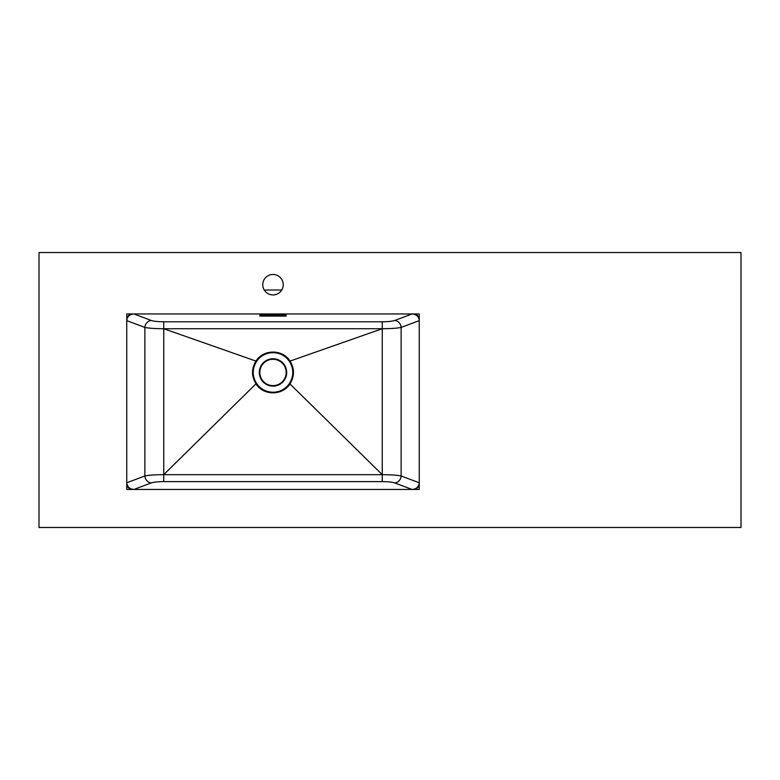 <?xml version="1.0" encoding="UTF-8"?>
<svg xmlns="http://www.w3.org/2000/svg" width="780" height="780" viewBox="0 0 780 780"><rect width="100%" height="100%" fill="white"/><g stroke="black" fill="none" stroke-linecap="round" stroke-linejoin="round"><path stroke-width="1.17" d="M126.75 313.95L126.75 489.45L419.25 489.45L419.25 313.95L126.75 313.95M273 359.287A13.162 13.162 0 0 1 286.162 372.45A13.162 13.162 0 0 1 273 385.613A13.162 13.162 0 0 1 259.837 372.45A13.162 13.162 0 0 1 273 359.287A13.162 13.162 0 0 0 259.837 372.45A13.162 13.162 0 0 0 273 385.613A13.162 13.162 0 0 1 259.837 372.45M273 392.243C266.048 392.048 260.559 389.113 256.542 383.438C252.115 376.116 252.115 368.794 256.542 361.462C260.549 355.797 266.038 352.862 273 352.657C279.962 352.852 285.441 355.787 289.458 361.462C293.885 368.784 293.885 376.106 289.458 383.438C285.431 389.113 279.952 392.048 273 392.243M273 274.462A10.237 10.237 0 0 0 262.762 284.7A10.237 10.237 0 0 0 273 294.938A10.237 10.237 0 0 0 283.238 284.7A10.237 10.237 0 0 0 273 274.462M259.837 316.075L259.837 315.149L286.162 315.149L286.162 316.075L259.837 316.075L259.837 315.149M741 527.475L741 252.525L39 252.525L39 527.475L741 527.475M419.25 319.8A5.85 5.85 0 0 0 413.4 313.95M413.4 489.45A5.85 5.85 0 0 0 419.25 483.6M126.75 483.6A5.85 5.85 0 0 0 132.6 489.45M132.6 313.95A5.85 5.85 0 0 0 126.75 319.8M394.66 482.908L412.094 489.45C416.442 489.06 418.831 486.837 419.25 482.771L401.125 475.976L401.125 327.424A7.02 6.406 69.4 0 0 394.66 320.492C392.155 321.311 388.021 321.74 382.258 321.789L163.742 321.789C157.979 321.74 153.845 321.311 151.339 320.492A7.02 6.406 -69.4 0 0 144.875 327.424L144.875 475.976A7.02 6.406 -110.6 0 0 151.339 482.908C153.845 482.089 157.979 481.66 163.742 481.611L382.258 481.611C388.021 481.66 392.155 482.089 394.66 482.908A7.02 6.406 110.6 0 0 401.125 475.976C397.322 475.156 391.034 474.718 382.258 474.679L163.742 474.679C154.966 474.718 148.678 475.156 144.875 475.976L126.75 482.771C127.169 486.837 129.558 489.06 133.906 489.45L151.339 482.908M151.339 320.492L133.906 313.95C129.558 314.34 127.169 316.563 126.75 320.629L144.875 327.424C148.678 328.244 154.966 328.682 163.742 328.721L255.977 361.081C251.394 368.667 251.394 376.252 255.977 383.819L163.742 474.679L163.742 328.721L382.258 328.721C391.034 328.682 397.322 328.244 401.125 327.424L419.25 320.629C418.831 316.563 416.442 314.34 412.094 313.95L394.66 320.492M256.542 383.438L255.977 383.819C263.279 395.811 282.711 395.821 290.023 383.819C294.606 376.233 294.606 368.648 290.023 361.081L382.258 328.721L382.258 481.611M289.458 383.438L382.258 474.679M289.458 361.462L290.023 361.081C282.76 349.089 263.269 349.089 255.977 361.081L256.542 361.462M286.162 316.075L286.162 315.149M264.244 290.014L281.755 290.014M273 386.139A13.689 13.689 0 0 0 286.689 372.45A13.689 13.689 0 0 0 273 358.761A13.689 13.689 0 0 0 259.311 372.45A13.689 13.689 0 0 0 273 386.139M382.258 321.789L382.258 328.721M163.742 328.721L163.742 321.789M163.742 481.611L163.742 474.679"/></g></svg>
